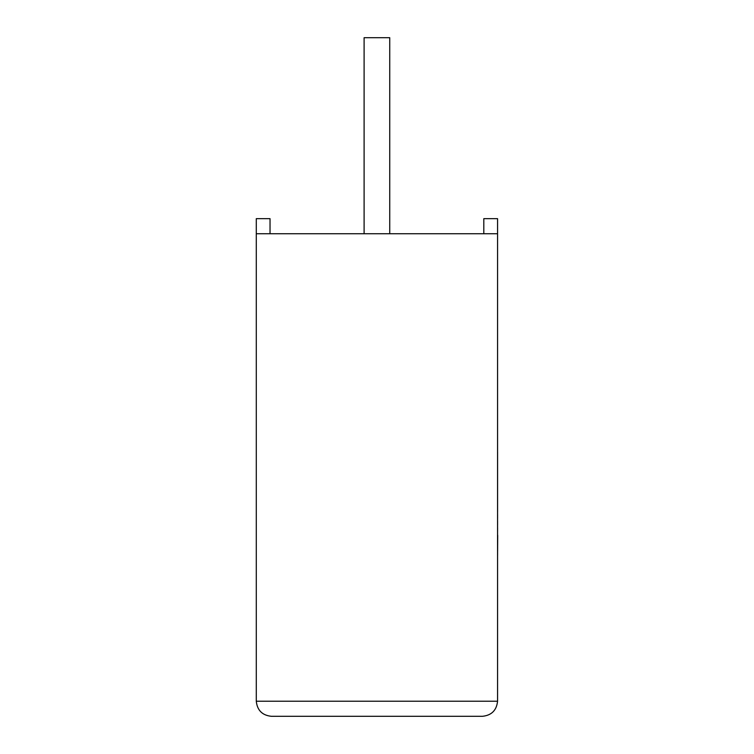 <?xml version="1.0" encoding="UTF-8"?>
<svg xmlns="http://www.w3.org/2000/svg" width="754" height="754" viewBox="0 0 754 754"><rect width="100%" height="100%" fill="white"/><g stroke="black" fill="none" stroke-linecap="round" stroke-linejoin="round"><path stroke-width="0.57" stroke-dasharray="3.77 2.83" d="M389.743 233.74L364.107 233.74L389.743 233.74L364.107 233.74L389.743 233.74L389.743 37.7L364.107 37.7L389.743 37.7L364.107 37.7L364.107 233.74M270.036 233.74L270.036 218.66L256.285 218.66L270.036 218.66L270.036 233.74L256.285 233.74L256.285 218.66L256.285 233.74L270.036 233.74L256.285 233.74L270.036 233.74L270.036 218.66L256.285 218.66L256.285 233.74L497.565 233.74L497.565 218.66L497.565 233.74L483.814 233.74L497.565 233.74L483.814 233.74L497.565 233.74L497.565 701.22L256.285 701.22L256.285 233.74M271.365 716.3L482.485 716.3M483.814 233.74L483.814 218.66L497.565 218.66L483.814 218.66L483.814 233.74L483.814 218.66L497.565 218.66L497.565 233.74M497.565 535.698L497.565 544.03M497.715 481.523L497.715 555.378L497.565 481.523M497.715 544.03L497.715 535.698M497.565 555.378L497.565 544.473M497.715 544.473L497.565 452.004M497.715 508.13L497.715 452.004L497.715 508.13"/><path stroke-width="1.13" d="M389.743 233.74L389.743 37.7L364.107 37.7L364.107 233.74M497.565 233.74L256.285 233.74L256.285 701.22C257.246 710.315 262.269 715.339 271.365 716.3L482.485 716.3C491.58 715.339 496.603 710.315 497.565 701.22L497.565 218.66L483.814 218.66L483.814 233.74M256.285 233.74L256.285 218.66L270.036 218.66L270.036 233.74M482.485 716.3C491.58 715.339 496.603 710.315 497.565 701.22L256.285 701.22C257.246 710.315 262.269 715.339 271.365 716.3M497.565 535.415L497.565 452.004M497.715 535.415L497.565 555.378"/></g></svg>
